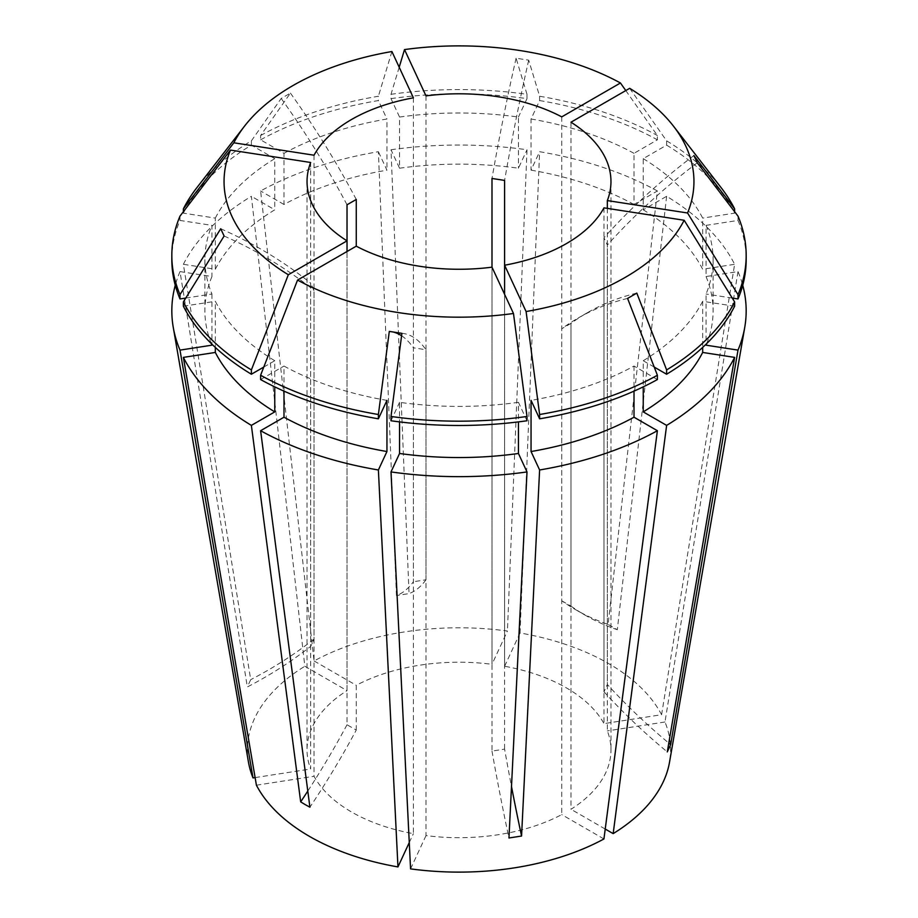 <?xml version="1.0" encoding="UTF-8"?>
<svg xmlns="http://www.w3.org/2000/svg" width="918" height="918" viewBox="0 0 918 918"><rect width="100%" height="100%" fill="white"/><g stroke="black" fill="none" stroke-linecap="round" stroke-linejoin="round"><path stroke-width="0.69" stroke-dasharray="4.59 3.44" d="M347.027 251.509L347.027 724.75L356.264 730.074A539.532 311.5 -60 0 1 309.905 807.197M310.663 162.486L310.663 646.387A539.532 425.516 24.9 0 1 247.344 686.951L179.997 271.59A287.173 165.802 180 0 0 175.269 285.257M314.036 155.211L314.036 639.1L310.663 646.387M413.398 97.836L413.398 581.737A539.532 114.016 81.2 0 1 396.438 595.541L378.388 151.711A287.173 165.802 180 0 0 260.609 190.978L314.071 660.949A211.588 122.163 180 0 1 507.436 631.033L491.991 664.311L491.991 267.172L491.991 751.073L504.602 749.122A539.532 114.016 -98.8 0 0 511.498 786.508M426.009 95.885L426.009 579.786L413.398 581.737M561.736 116.884L561.736 600.785A539.532 311.5 120 0 0 575.666 609.701A539.532 311.5 120 0 0 608.095 624.389L657.391 190.978A287.173 165.802 180 0 0 539.612 151.711L520.047 632.984A211.588 122.163 180 0 1 661.591 714.709L603.964 723.625L603.964 237.773L607.337 245.049L607.337 730.9A151.963 87.738 180 0 1 610.963 749.949A151.963 87.738 180 0 1 570.973 809.274L570.973 323.411L561.736 328.747L561.736 814.599A151.963 87.738 180 0 1 426.009 835.598L426.009 349.747L413.398 347.796L413.398 833.647A151.963 87.738 180 0 1 351.548 811.994A151.963 87.738 180 0 1 314.036 776.284L314.036 290.421L310.663 283.146L310.663 768.997A151.963 87.738 180 0 1 307.037 749.949A151.963 87.738 180 0 1 347.027 690.634L347.027 240.849M570.973 122.22L570.973 606.11L561.736 600.785M504.602 265.222L504.602 666.261A151.963 87.738 180 0 1 566.452 687.915A151.963 87.738 180 0 1 603.964 723.625M356.264 730.074L356.264 685.31A151.963 87.738 180 0 1 491.991 664.311M399.192 67.221L390.999 94.302L390.999 98.616L399.559 117.056L399.559 168.212L390.999 149.76L409.038 593.59L396.438 595.541M390.999 149.76A287.173 165.802 180 0 1 527.001 149.76L507.436 631.033M183.382 211.702L183.382 213.148L215.328 218.094L215.328 269.249L183.371 264.304L250.717 679.664L247.344 686.951M183.371 264.304A287.173 165.802 180 0 1 251.371 196.303L304.833 666.273L347.027 690.634M248.457 762.089A211.588 122.163 180 0 1 304.833 666.273M196.854 187.697A287.173 165.791 180 0 1 251.383 140.844L281.195 98.456L290.421 93.12L260.609 135.52L260.609 139.823L283.995 153.329L283.995 204.484A254.102 146.708 180 0 1 386.948 170.163L378.388 151.711M283.995 204.484L260.609 190.978M211.301 343.584A254.102 146.708 180 0 1 204.898 310.846A254.102 146.708 180 0 1 211.955 276.536L179.997 271.59M283.995 153.329A254.102 146.708 180 0 1 386.948 119.007L386.948 170.163M185.769 298.063L211.955 294.012A254.102 146.708 180 0 1 204.898 259.691A254.102 146.708 180 0 1 211.955 225.369L211.955 276.536M211.955 294.012L211.955 344.216M386.948 400.374A254.102 146.708 180 0 1 283.995 366.053L283.995 391.137M657.391 379.559L634.005 366.053A254.102 146.708 180 0 1 531.052 400.374M634.005 366.053L634.005 391.137M260.609 139.823A287.173 165.791 180 0 1 378.388 100.555L386.948 119.007M171.827 259.691A287.173 165.791 180 0 1 179.997 220.435L211.955 225.369M260.609 379.559L283.995 366.053M260.609 135.52A287.173 165.791 180 0 1 378.388 96.252L378.388 100.555M179.997 216.12L179.997 220.435M391.906 51.534L378.388 96.252M629.679 88.323L666.617 140.844A287.173 165.791 180 0 1 721.146 187.697M607.337 208.386L607.337 684.484A539.532 425.516 -155.1 0 0 668.786 743.075M603.964 207.858L603.964 691.759L607.337 684.484M504.602 294.345L504.602 749.122M738.003 216.12L738.003 220.435L706.045 225.369L706.045 276.536L738.003 271.59A287.173 165.802 180 0 1 742.731 285.257M738.003 271.59L664.976 721.984A211.588 122.163 180 0 1 669.543 762.089M706.045 276.536A254.102 146.708 180 0 1 713.102 310.846A254.102 146.708 180 0 1 706.699 343.584M706.045 225.369A254.102 146.708 180 0 1 713.102 259.691A254.102 146.708 180 0 1 706.045 294.012L706.045 344.216M738.003 220.435A287.173 165.791 180 0 1 746.173 259.691M732.231 298.063L706.045 294.012M666.617 140.844L666.617 145.147L643.231 158.653L643.231 209.809L666.629 196.303A287.173 165.802 180 0 1 734.63 264.304L661.591 714.709M666.629 196.303L617.321 629.714L608.095 624.389M399.559 168.212A254.102 146.708 180 0 1 518.441 168.212L527.001 149.76M215.328 269.249A254.102 146.708 180 0 1 274.769 209.809L251.371 196.303M399.559 117.056A254.102 146.708 180 0 1 518.441 117.056L518.441 168.212M215.328 218.094A254.102 146.708 180 0 1 274.769 158.653L274.769 209.809M263.787 367.062L274.769 360.728L274.769 386.868M274.769 360.728A254.102 146.708 180 0 1 215.328 301.288L215.328 347.417M527.001 420.765L518.441 402.325L518.441 421.89M518.441 402.325A254.102 146.708 180 0 1 399.559 402.325L399.559 421.89M390.999 98.616A287.173 165.791 180 0 1 527.001 98.616L518.441 117.056M183.382 213.148A287.173 165.791 180 0 1 251.383 145.147L274.769 158.653M183.382 306.233L215.328 301.288M390.999 420.765L399.559 402.325M390.999 94.302A287.173 165.791 180 0 1 527.001 94.302L527.001 98.616M251.383 140.844L251.383 145.147M625.789 90.572L657.391 135.52L657.391 139.823L634.005 153.329L634.005 204.484L657.391 190.978M527.001 94.302L516.088 58.213L528.699 60.163L539.612 96.252A287.173 165.791 180 0 1 657.391 135.52M520.047 632.984L504.602 666.261M314.071 660.949L356.264 685.31M255.101 777.592L310.663 768.997M256.409 785.2L314.036 776.284M409.267 842.552L413.398 833.647M410.564 868.876L426.009 835.598M603.929 838.96L561.736 814.599M643.231 209.809A254.102 146.708 180 0 1 702.672 269.249L734.63 264.304M643.231 158.653A254.102 146.708 180 0 1 702.672 218.094L702.672 269.249M666.617 145.147A287.173 165.791 180 0 1 734.618 213.148L702.672 218.094M734.618 211.702L734.618 213.148M539.612 96.252L539.612 100.555L531.052 119.007L531.052 170.163L539.612 151.711M531.052 170.163A254.102 146.708 180 0 1 634.005 204.484M531.052 119.007A254.102 146.708 180 0 1 634.005 153.329M539.612 100.555A287.173 165.791 180 0 1 657.391 139.823M664.976 721.984L607.337 730.9M605.226 829.046L570.973 809.274M734.618 306.233L702.672 301.288L702.672 347.417M702.672 301.288A254.102 146.708 180 0 1 643.231 360.728L643.231 386.868M654.213 367.062L643.231 360.728M636.805 293.106A539.532 311.5 -120 0 0 587.405 312.694A539.532 311.5 -120 0 0 570.973 323.411M627.579 298.43A539.532 311.5 -120 0 0 578.179 318.018A539.532 311.5 -120 0 0 561.736 328.747M570.973 606.11A539.532 311.5 120 0 0 584.904 615.037A539.532 311.5 120 0 0 617.321 629.714M693.893 155.544A539.532 425.516 155.1 0 0 603.964 237.773M697.278 162.819A539.532 425.516 155.1 0 0 607.337 245.049M401.912 333.349A539.532 114.016 -81.2 0 1 403.736 333.555A539.532 114.016 -81.2 0 1 426.009 349.747M389.301 331.398A539.532 114.016 -81.2 0 1 391.125 331.605A539.532 114.016 -81.2 0 1 392.938 331.96M401.591 335.759A539.532 114.016 -81.2 0 1 413.398 347.796M224.107 236.018A539.532 425.516 -24.9 0 1 314.036 290.421M220.722 228.743A539.532 425.516 -24.9 0 1 310.663 283.146M281.195 98.456A539.532 311.5 60 0 1 347.027 204.783M290.421 93.12A539.532 311.5 60 0 1 356.264 199.458M516.088 58.213A539.532 114.016 98.8 0 0 491.991 178.459M528.699 60.163A539.532 114.016 98.8 0 0 504.602 180.41M603.964 691.759A539.532 425.516 -155.1 0 0 667.283 751.911M491.991 751.073A539.532 114.016 -98.8 0 0 508.962 837.985M347.027 724.75A539.532 311.5 -60 0 1 307.794 791.064M314.036 639.1A539.532 425.516 24.9 0 1 250.717 679.664M426.009 579.786A539.532 114.016 81.2 0 1 409.038 593.59M307.037 181.534L307.037 749.949M204.898 259.691L204.898 310.846M610.963 181.534L610.963 749.949M713.102 259.691L713.102 310.846M587.405 312.694L578.179 318.018M575.666 609.701L584.904 615.037M403.736 333.555L391.125 331.605"/><path stroke-width="1.38" d="M504.602 294.345L504.602 265.222L526.094 311.535A234.951 135.646 180 0 0 684.162 220.263L603.964 207.858A151.963 87.738 0 0 1 504.602 265.222L504.602 180.41L491.991 178.459L491.991 267.172A151.963 87.738 0 0 1 356.264 246.173L356.264 199.458L347.027 204.783L347.027 240.849L288.321 274.746A234.951 135.646 180 0 1 230.452 150.082L310.663 162.486A151.963 87.738 0 0 0 307.037 181.534A151.963 87.738 0 0 0 347.027 240.849L347.027 251.509M413.398 97.836A151.963 87.738 0 0 0 314.036 155.211L233.838 142.795A234.951 135.646 180 0 1 244.521 126.156A234.951 135.646 180 0 1 391.906 51.534L413.398 97.836M404.517 49.583A234.951 135.646 180 0 1 620.453 82.987L561.736 116.884A151.963 87.738 0 0 0 426.009 95.885L404.517 49.583L399.192 67.221M309.377 836.332A211.588 122.163 180 0 1 256.409 785.2L183.371 357.389A287.173 165.802 180 0 0 251.371 425.39L300.679 801.873L305.235 804.627L309.905 807.197L260.609 430.714A287.173 165.802 180 0 0 378.388 469.982L397.953 866.925A211.588 122.163 180 0 1 309.377 836.332M211.955 344.216L211.955 345.168L179.997 350.114A287.173 165.802 180 0 1 173.25 327.324A287.173 165.802 180 0 1 175.269 285.257M179.997 350.114L253.024 777.913A211.588 122.163 180 0 1 248.457 762.089L173.25 327.324M657.391 430.714A287.173 165.802 180 0 1 539.612 469.982L521.562 836.034L508.962 837.985L527.001 471.932A287.173 165.802 180 0 1 390.999 471.932L410.564 868.876A211.588 122.163 180 0 0 603.929 838.96L657.391 430.714L634.005 417.208A254.102 146.708 180 0 1 531.052 451.53L539.612 469.982M211.955 345.168A254.102 146.708 180 0 1 211.301 343.584M491.991 267.172L513.483 313.486L527.001 416.462A287.173 165.791 180 0 1 390.999 416.462L401.912 333.349L389.301 331.398L378.388 414.511L378.388 418.815L386.948 400.374L386.948 451.53A254.102 146.708 180 0 1 283.995 417.208L260.609 430.714M386.948 451.53L378.388 469.982M283.995 391.137L283.995 417.208M684.162 220.263L734.618 301.919A287.173 165.791 180 0 1 666.617 369.92L636.805 293.106L627.579 298.43L657.391 375.255L657.391 379.559A287.173 165.791 180 0 1 539.612 418.815L531.052 400.374L531.052 451.53M634.005 391.137L634.005 417.208M288.321 274.746L251.383 369.92A287.173 165.791 180 0 1 183.382 301.919L224.107 236.018L220.722 228.743L179.997 294.644L179.997 298.947A287.173 165.791 180 0 1 171.827 259.691L171.827 255.388A287.173 165.791 180 0 1 179.997 216.12L230.452 150.082M179.997 298.947L185.769 298.063M378.388 418.815A287.173 165.791 180 0 1 260.609 379.559L260.609 375.255A287.173 165.791 180 0 0 378.388 414.511M179.997 294.644A287.173 165.791 180 0 1 171.827 255.388M657.391 375.255A287.173 165.791 180 0 1 539.612 414.511L539.612 418.815M233.838 142.795L183.382 208.845A287.173 165.791 180 0 1 196.854 187.697L244.521 126.156M513.483 313.486A234.951 135.646 180 0 1 297.547 280.07L260.609 375.255M526.094 311.535L539.612 414.511M607.337 208.386L607.337 200.583A151.963 87.738 0 0 0 610.963 181.534A151.963 87.738 0 0 0 570.973 122.22L629.679 88.323A234.951 135.646 180 0 1 673.479 126.156A234.951 135.646 180 0 1 687.548 212.987L738.003 294.644L738.003 298.947L732.231 298.063M673.479 126.156L721.146 187.697A287.173 165.791 180 0 1 734.618 208.845L693.893 155.544L697.278 162.819L738.003 216.12A287.173 165.791 180 0 1 746.173 255.388A287.173 165.791 180 0 1 738.003 294.644M742.731 285.257A287.173 165.802 180 0 1 744.75 327.324A287.173 165.802 180 0 1 738.003 350.114L670.656 744.636L667.283 751.911L734.63 357.389A287.173 165.802 180 0 1 666.629 425.39L613.167 833.624L605.226 829.046M744.75 327.324L669.543 762.089A211.588 122.163 180 0 1 613.167 833.624M356.264 246.173L297.547 280.07M607.337 200.583L687.548 212.987M706.699 343.584A254.102 146.708 180 0 1 706.045 345.168L738.003 350.114M706.045 344.216L706.045 345.168M746.173 255.388L746.173 259.691A287.173 165.791 180 0 1 738.003 298.947M274.769 386.868L274.769 411.884L251.371 425.39M274.769 411.884A254.102 146.708 180 0 1 215.328 352.443L183.371 357.389M518.441 421.89L518.441 453.481L527.001 471.932M518.441 453.481A254.102 146.708 180 0 1 399.559 453.481L390.999 471.932M215.328 347.417L215.328 352.443M399.559 421.89L399.559 453.481M251.383 369.92L251.383 374.234L263.787 367.062M251.383 374.234A287.173 165.791 180 0 1 183.382 306.233L183.382 301.919M527.001 416.462L527.001 420.765A287.173 165.791 180 0 1 390.999 420.765L390.999 416.462M183.382 208.845L183.382 211.702M620.453 82.987L625.789 90.572M253.024 777.913L255.101 777.592M397.953 866.925L409.267 842.552M734.618 208.845L734.618 211.702M702.672 347.417L702.672 352.443L734.63 357.389M702.672 352.443A254.102 146.708 180 0 1 643.231 411.884L666.629 425.39M643.231 386.868L643.231 411.884M734.618 301.919L734.618 306.233A287.173 165.791 180 0 1 666.617 374.234L654.213 367.062M666.617 369.92L666.617 374.234M392.938 331.96A539.532 114.016 -81.2 0 1 401.591 335.759M668.786 743.075A539.532 425.516 -155.1 0 0 670.656 744.636M511.498 786.508A539.532 114.016 -98.8 0 0 521.562 836.034M307.794 791.064A539.532 311.5 -60 0 1 300.679 801.873"/></g></svg>

